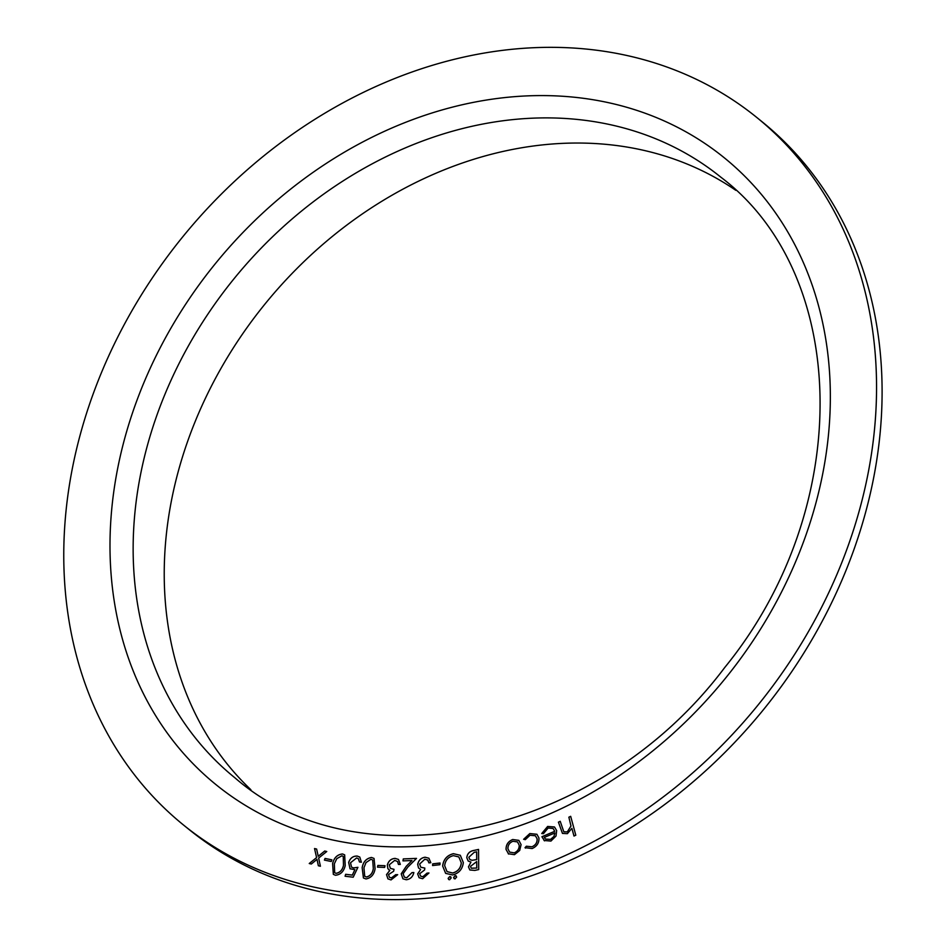 <?xml version="1.0" encoding="UTF-8"?>
<svg xmlns="http://www.w3.org/2000/svg" width="947" height="947" viewBox="0 0 947 947"><rect width="100%" height="100%" fill="white"/><g stroke="black" fill="none" stroke-linecap="round" stroke-linejoin="round"><path stroke-width="1.42" d="M331.864 859.829L331.261 861.498L324.43 860.101L325.046 858.432L331.864 859.829M353.195 877.206L345.087 876.235L345.655 874.294L352.32 875.099L354.888 869.654L350.047 868.79L348.65 862.433C350.248 858.029 353.124 855.91 357.279 856.076L359.789 857.059L361.387 862.208L359.469 861.971L358.357 858.692L356.605 857.958L350.544 862.741L351.491 867.109L353.574 867.914L357.895 867.31L353.195 877.206M385.027 865.712L384.648 867.416L377.474 867.132L377.865 865.428L385.027 865.712L377.865 865.428M406.689 877.786L411.981 872.613L413.851 872.542C412.845 876.815 410.323 879.218 406.275 879.751L402.913 878.804L401.22 873.832L406.263 866.256L411.969 860.551L402.972 860.882L403.292 858.905L416.514 858.396L407.755 867.168L403.126 873.714L404.333 877.088L406.725 877.822L411.981 872.613M440.047 863.013L439.905 864.706L432.578 865.546L432.72 863.853L440.047 863.013M455.045 878.852L453.566 877.514L455.187 875.655L456.667 877.017L455.045 878.852L454.027 878.615M455.187 875.655L456.205 875.904L455.187 875.655L453.566 877.514M478.555 849.423L478.709 869.571L474.826 870.411L469.842 869.973L468.457 866.836L470.955 862.054L468.244 861.083L466.788 857.733C467.226 853.874 469.345 851.495 473.133 850.584L478.555 849.423M532.155 848.536L525.029 847.683L526.343 846.227L531.954 846.784C535.588 845.174 537.304 842.499 537.091 838.77L535.398 835.763L530.024 835.254L525.254 839.681L523.632 839.279L529.823 833.549L536.925 834.271L538.926 837.941C539.21 842.877 536.949 846.405 532.155 848.536M525.49 848.098L525.029 847.683L526.343 846.227M570.674 816.326L575.8 835.195L573.989 836.059L571.893 828.365L567.383 833.656L562.459 833.407L558.41 822.162L560.222 821.309L563.82 831.797L567.312 831.88L570.97 826.009L568.863 817.19L570.674 816.326M64.941 523.371A455.318 370.869 -51 0 0 183.765 825.228A455.318 370.869 -51 0 0 758.464 704.497A455.318 370.869 -51 0 0 756.511 117.25A455.318 370.869 -51 0 0 328.372 111.107A455.318 370.869 -51 0 0 64.941 523.371M544.525 840.841L541.909 836.734L554.741 831.288L553.107 828.483L548.147 828.021L543.448 833.668L541.731 833.538L547.638 826.435L554.492 826.98L556.658 830.59L556.019 836.035L550.941 841.078L544.016 840.474M506.053 849.483L508.681 854.087L506.053 849.483C505.935 844.736 508.148 841.409 512.706 839.516L518.849 840.356L521.087 844.617L519.702 850.465L514.434 854.679L508.231 853.744M463.332 862.575C462.515 869.168 458.952 873.3 452.642 874.957L445.646 873.371L442.628 865.996C443.48 859.403 447.067 855.295 453.4 853.685L460.289 855.283L463.332 862.575M449.6 879.739L448.12 878.39L449.742 876.543L451.222 877.893L449.6 879.739L448.582 879.491M449.742 876.543L450.76 876.78L449.742 876.543L448.12 878.39M428.944 862.895L427.831 860.125L424.848 859.225L419.616 864.066L420.788 867.227L424.824 868.068L424.599 869.95L419.663 873.738L420.61 876.141L422.871 876.733L426.979 873.158L428.979 872.992L422.634 878.721L419.083 877.715L417.639 873.892L420.634 869.5L418.527 867.937L417.674 864.398C418.598 860.219 421.072 857.828 425.108 857.224L428.92 858.231L430.814 862.705L428.908 862.859L427.582 859.912M418.562 867.973L417.674 864.398M387.962 878.875L386.565 874.626L389.844 870.447L387.868 868.648L387.323 865.002C388.554 860.847 391.17 858.645 395.159 858.396L398.486 859.438L400.309 864.422L398.427 864.422L397.562 861.533L394.745 860.385L389.253 864.836L390.365 868.34L394.023 869.334L393.656 871.216L388.519 874.614L389.454 877.313L391.407 877.916L395.728 874.661L397.681 874.673L391.028 879.917L387.939 878.863L386.518 874.59L389.809 870.411L388.874 869.843M371.484 857.449L374.041 858.432L375.095 868.683C374.16 874.543 371.117 877.964 365.98 878.946L363.423 877.987L362.156 867.689C363.186 861.817 366.288 858.408 371.484 857.449L374.053 858.444M333.344 874.353L332.646 863.557C334.125 857.686 337.44 854.502 342.601 853.981L344.661 854.869L345.217 865.653C343.82 871.5 340.565 874.708 335.439 875.265L333.32 874.33L332.61 863.522C334.078 857.651 337.404 854.466 342.565 853.957L344.684 854.881M318.642 858.077L320.417 866.245L318.358 865.747L317.008 859.391L311.303 864.019L309.243 863.522L316.594 857.58L314.534 848.548L316.618 849.045L318.239 856.277L324.714 851.022L326.762 851.519L318.642 858.077M183.765 825.228L189.317 829.714A455.318 370.869 -51 0 0 764.016 708.983A455.318 370.869 -51 0 0 762.063 121.749L756.511 117.25M735.819 190.323A386.281 314.629 -51 0 0 378.457 203.356A386.281 314.629 -51 0 0 165.228 546.893A386.281 314.629 -51 0 0 250.896 789.727M574.012 836.047L571.893 828.365M562.471 833.419L558.41 822.162L560.233 821.357M563.867 831.833L567.312 831.88M567.348 831.904L571.005 826.044L568.863 817.19M568.898 817.225L570.686 816.373M541.767 833.573L547.638 826.435M547.674 826.471L554.516 827.003M544.572 840.877L541.909 836.734M541.956 836.769L554.741 831.288M554.788 831.324L553.155 828.518M553.9 836.544L554.895 832.922L544.276 837.444L545.567 839.078L550.586 839.409L553.9 836.544L554.895 832.922M545.567 839.078L550.55 839.373L553.865 836.521M526.39 846.263L531.954 846.784C535.623 845.209 537.34 842.534 537.138 838.805L537.091 838.77M537.138 838.805L535.446 835.799M523.667 839.314L529.823 833.549M529.858 833.585L536.949 834.295M506.1 849.518C505.97 844.76 508.184 841.445 512.741 839.539L512.706 839.516M512.741 839.539L518.873 840.38M509.616 852.099L514.268 852.892C517.701 851.377 519.358 848.82 519.228 845.221L517.488 841.907L512.907 841.279C509.474 842.735 507.817 845.257 507.935 848.832L509.616 852.099L514.233 852.868C517.666 851.341 519.311 848.784 519.193 845.186L517.488 841.907M469.866 869.985L468.457 866.836L470.955 862.054M468.268 861.095L466.788 857.733C467.262 853.91 469.381 851.519 473.18 850.619L473.133 850.584M473.18 850.619L478.555 849.471M472.115 860.314L476.743 859.568L476.684 851.85L474.198 852.336L468.836 857.26L469.866 859.556L472.115 860.314L476.696 859.545L476.637 851.815M471.286 868.245L476.803 868.044L476.708 861.569L470.505 866.387L471.251 868.21L476.755 868.02L476.708 861.569M469.866 859.556L472.08 860.278M445.67 873.383L442.628 865.996M442.675 866.032C443.516 859.426 447.114 855.33 453.447 853.721L453.4 853.685M453.447 853.721L460.313 855.295M461.319 862.93L458.822 856.94L453.388 855.65C448.215 856.952 445.315 860.302 444.664 865.676L447.02 871.607L452.678 873.027C457.803 871.642 460.68 868.281 461.319 862.93L458.845 856.952M447.067 871.631L452.63 872.992C457.756 871.607 460.644 868.245 461.284 862.906M455.093 878.887L453.613 877.538M449.636 879.775L448.156 878.425M432.613 865.534L432.72 863.853M432.767 863.889L440.047 863.06M420.61 876.141L422.907 876.768L426.979 873.158M427.026 873.193L428.967 873.027M419.095 877.727L417.639 873.892M417.674 873.927L420.634 869.5M417.722 864.433C418.645 860.243 421.119 857.864 425.144 857.26L425.108 857.224M425.144 857.26L428.944 858.242M420.788 867.227L424.824 868.103M412.016 872.649L413.839 872.578M402.937 878.816L401.22 873.832M401.268 873.868L406.299 866.292L411.969 860.551M403.02 860.882L403.292 858.905L416.479 858.432M404.333 877.088L406.725 877.822M389.489 877.336L391.407 877.916M391.454 877.952L395.728 874.661M395.763 874.697L397.669 874.708M389.844 870.447L387.868 868.648M387.915 868.683L387.323 865.002M387.359 865.025C388.601 860.882 391.206 858.68 395.195 858.42L395.159 858.396M395.195 858.42L398.509 859.45M398.462 864.445L397.598 861.557M390.389 868.352L394.011 869.358M377.522 867.132L377.9 865.463M363.447 877.999L362.156 867.689M362.192 867.724C363.222 861.853 366.335 858.444 371.52 857.485M364.737 876.318L366.453 877.029C370.431 875.975 372.727 873.146 373.355 868.529L372.692 860.006L370.94 859.296L366.004 862.587L363.944 867.783L364.737 876.318L366.406 876.993C370.395 875.951 372.692 873.11 373.307 868.494L372.692 860.006M345.134 876.235L345.655 874.294M345.702 874.318L352.32 875.099M352.367 875.123L354.888 869.654M350.059 868.801L348.65 862.433M348.685 862.468C350.295 858.065 353.172 855.946 357.315 856.112L357.279 856.076M357.315 856.112L359.801 857.082M359.517 861.983L358.404 858.728M351.526 867.144L353.61 867.949L357.942 867.334M334.717 872.755L336.067 873.347C340.056 872.637 342.542 869.962 343.524 865.345L343.288 856.408L341.891 855.78L336.789 858.669L334.35 863.771L334.682 872.72L336.019 873.323C340.009 872.601 342.494 869.938 343.477 865.309L343.252 856.384M324.478 860.113L325.046 858.432L331.864 859.852M318.393 865.747L317.008 859.391M309.302 863.534L316.594 857.58M316.629 857.615L314.534 848.548M314.582 848.571L316.629 849.068M324.714 851.022L318.239 856.277M324.762 851.057L326.739 851.542M111.036 517.429A403.517 328.668 -51 0 0 625.979 771.036A403.517 328.668 -51 0 0 673.4 125.253A403.517 328.668 -51 0 0 111.036 517.429M134.143 521.75A386.281 314.629 -51 0 0 234.951 777.842C360.724 887.363 598.362 836.059 724.715 667.528C854.419 508.575 850.536 274.985 720.868 177.207A386.281 314.629 -51 0 0 357.635 171.999A386.281 314.629 -51 0 0 134.143 521.75"/></g></svg>
